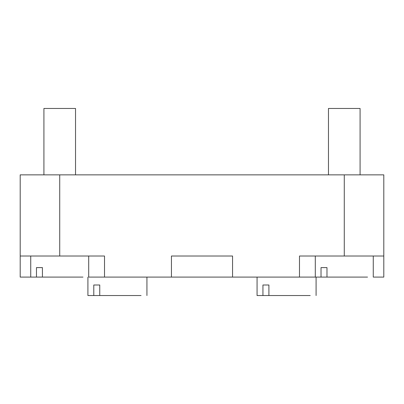 <?xml version="1.0" encoding="UTF-8"?>
<svg xmlns="http://www.w3.org/2000/svg" width="404" height="404" viewBox="0 0 404 404"><rect width="100%" height="100%" fill="white"/><g stroke="black" fill="none" stroke-linecap="round" stroke-linejoin="round"><path stroke-width="0.61" d="M310.211 295.536L257.065 295.536L257.065 277.094M262.943 295.536L262.943 284.997L268.907 284.997L268.907 295.536M262.943 284.997L268.907 284.997M141.057 295.536L87.915 295.536L87.915 277.094M93.789 295.536L93.789 284.997L99.753 284.997L99.753 295.536M93.789 284.997L99.753 284.997M43.915 174.861L43.915 108.464L75.533 108.464L75.533 174.861M328.467 174.861L328.467 108.464L360.085 108.464L360.085 174.861M42.425 277.094L36.466 277.094L36.466 267.605L42.425 267.605L42.425 277.094L82.977 277.094M30.739 256.015L30.739 277.094L36.466 277.094M36.466 267.605L42.425 267.605M326.982 277.094L321.023 277.094L321.023 267.605L326.982 267.605L326.982 277.094L367.534 277.094M315.297 256.015L315.297 277.094L321.023 277.094M321.023 267.605L326.982 267.605M315.297 277.094L299.485 277.094L299.485 256.015L383.8 256.015L383.8 277.094L373.261 277.094L373.261 256.015M30.739 277.094L20.2 277.094L20.2 174.861L383.8 174.861L383.8 256.015M171.437 256.015L232.563 256.015L232.563 277.094L171.437 277.094L171.437 256.015M299.485 277.094L232.563 277.094M20.2 256.015L104.515 256.015L104.515 277.094L88.703 277.094L88.703 256.015M171.437 277.094L104.515 277.094M344.279 174.861L344.279 256.015M59.721 174.861L59.721 256.015M316.085 277.094L316.085 295.536M146.935 277.094L146.935 295.536"/></g></svg>
